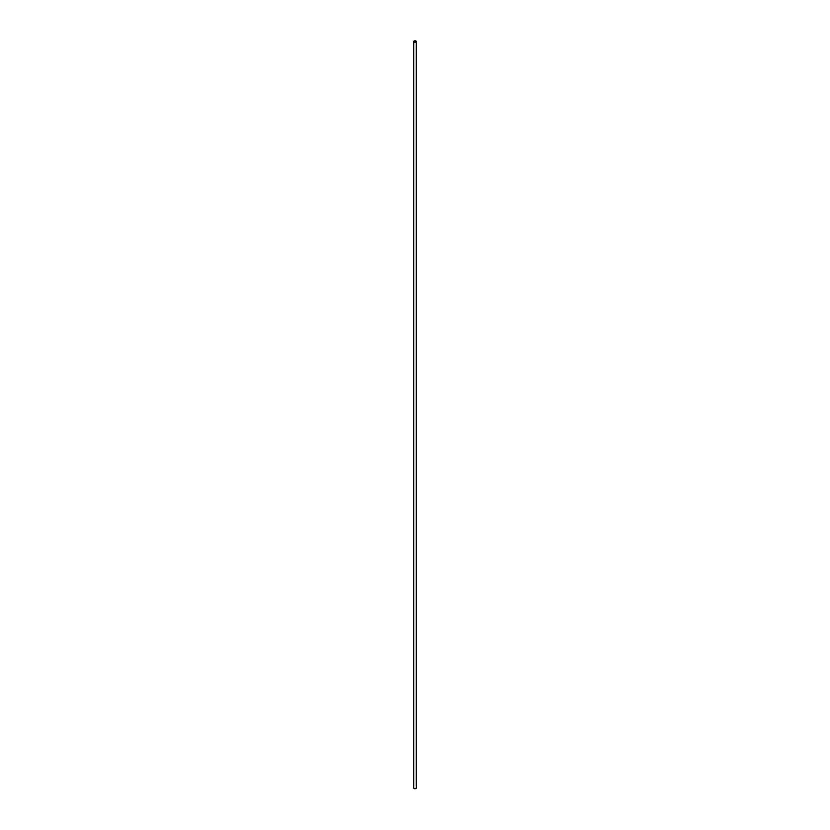 <?xml version="1.0" encoding="UTF-8"?>
<svg xmlns="http://www.w3.org/2000/svg" width="830" height="830" viewBox="0 0 830 830"><rect width="100%" height="100%" fill="white"/><g stroke="black" fill="none" stroke-linecap="round" stroke-linejoin="round"><path stroke-width="1.25" d="M414.357 41.873A0.913 0.529 0 0 0 415.913 41.5A0.913 0.529 0 0 0 414.087 41.5A0.913 0.529 0 0 0 414.357 41.873M414.139 41.998A1.214 0.706 0 0 0 416.214 41.5A1.214 0.706 0 0 0 413.786 41.5A1.214 0.706 0 0 0 414.139 41.998M413.786 41.5L413.786 788.002A1.214 0.706 0 0 0 416.214 788.002L416.214 41.5"/></g></svg>
